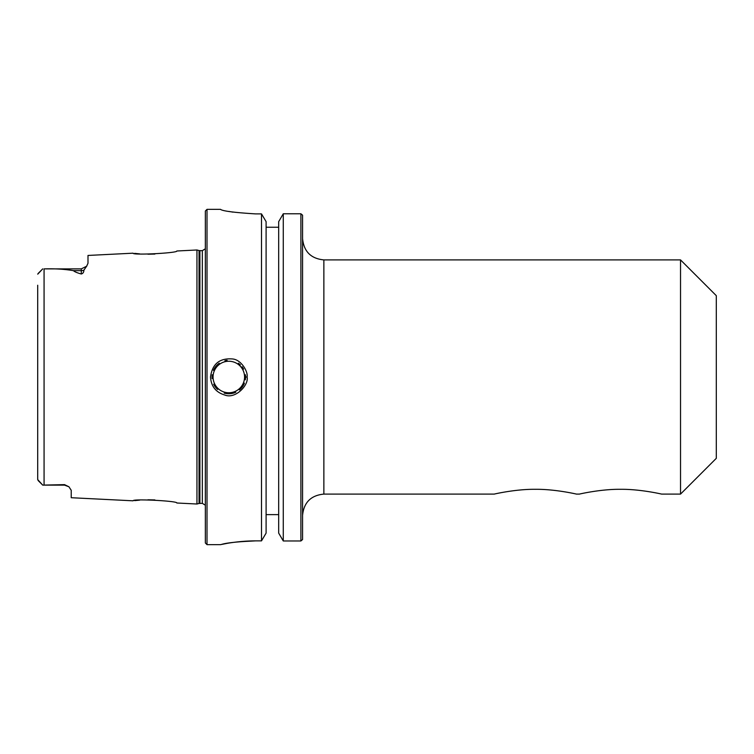 <?xml version="1.0" encoding="UTF-8"?>
<svg xmlns="http://www.w3.org/2000/svg" width="754" height="754" viewBox="0 0 754 754"><rect width="100%" height="100%" fill="white"/><g stroke="black" fill="none" stroke-linecap="round" stroke-linejoin="round"><path stroke-width="1.13" d="M302.571 515.387C303.834 502.456 310.931 495.359 323.862 494.096L323.862 259.904L680.532 259.904L680.532 494.096L661.588 494.096C661.333 494.002 639.816 489.044 620.495 489.308C601.174 489.044 579.656 494.002 579.402 494.096C579.656 494.002 601.174 489.044 620.495 489.308C639.816 489.044 661.333 494.002 661.588 494.096M576.424 494.096C576.179 494.002 554.652 489.044 535.331 489.308C516.019 489.044 494.492 494.002 494.247 494.096C494.492 494.002 516.019 489.044 535.331 489.308C554.652 489.044 576.179 494.002 576.424 494.096L579.402 494.096M302.571 539.544L302.571 215.192M680.532 259.904L716.3 295.672L716.3 458.328L680.532 494.096M266.105 514.624L278.678 514.624M238.113 541.815L255.634 540.872C233.881 540.854 215.917 545.792 221.431 544.454C226.492 542.842 237.896 541.655 255.634 540.872L261.506 540.872L266.105 533.106L266.105 221.648L261.506 213.9L255.634 213.9C234.315 212.571 222.628 211.063 220.554 209.395L220.573 209.423M283.278 540.967L283.278 213.778L278.678 221.648L278.678 533.106L283.278 540.967L300.893 540.967L300.893 213.778L283.278 213.778L300.893 213.778L302.524 215.144M278.678 227.246L266.105 227.246M302.533 539.572L300.893 540.967M232.854 212.119L228.962 211.44M212.194 374.729A16.767 16.767 0 0 0 212.119 378.583M213.684 384.229A16.767 16.767 0 0 0 217.595 389.46M224.211 393.117A16.767 16.767 0 0 0 235.795 392.24M239.48 389.931A16.767 16.767 0 0 0 244.4 383.145M245.333 379.799A16.767 16.767 0 0 0 245.55 377.801M245.54 376.01A16.767 16.767 0 0 0 245.418 374.757M243.589 369.083A16.767 16.767 0 0 0 242.053 366.717M240.403 364.898A16.767 16.767 0 0 0 238.387 363.239M227.114 360.318A16.767 16.767 0 0 0 224.899 360.695M219.244 363.23A16.767 16.767 0 0 0 213.42 370.346M245.568 377L247.095 377C248.207 372.099 241.648 360.016 232.911 358.998C219.753 357.811 212.289 363.814 210.517 377C211.12 386.331 215.861 392.334 224.73 395.011C235.361 399.488 249.018 384.983 247.095 377M154.89 254.07L147.935 254.211M139.603 253.862L134.627 253.372M86.917 265.823L83.883 270.186C83.864 272.241 82.997 273.504 81.291 273.985C77.191 272.873 74.571 271.76 73.44 270.658C64.599 269.15 54.806 268.565 44.071 268.886L81.291 268.876L86.606 266.247L87.992 263.269L87.992 255.446L133.128 253.184C131.837 255.408 178.208 253.042 176.832 250.997L196.954 249.989L196.954 504.011L176.832 503.003C178.208 500.958 131.837 498.592 133.128 500.816L71.225 497.715L71.225 490.204M37.7 285.238L37.7 479.582L42.733 485.124L64.524 484.634L68.925 486.773L71.225 490.298M134.627 500.628L139.603 500.138M147.935 499.789L154.89 499.93M207.011 544.642L207.011 209.358L205.342 211.035L205.342 542.965L207.011 544.642L220.554 544.642L227.152 543.361M261.506 540.872L261.506 213.9M38.086 273.513L42.733 268.876L37.728 274.154M42.733 485.124L38.086 480.487L42.733 485.124L64.524 485.124L64.524 484.634M213.052 377A15.759 15.759 0 0 1 236.69 363.353A15.759 15.759 0 0 1 236.69 390.647A15.759 15.759 0 0 1 213.052 377M44.071 485.114L44.071 268.886M81.291 268.876L81.291 270.658L73.44 270.658M83.883 270.186A6.701 5.975 0 0 1 81.291 270.658L81.291 273.985M199.904 503.342L199.904 250.658L202.326 250.658L202.326 503.342L199.037 503.455L199.037 250.545L196.954 249.989M323.862 259.904C310.931 258.641 303.834 251.544 302.571 238.613M323.862 494.096L494.247 494.096M207.011 209.358L220.554 209.358M64.524 485.124L68.925 486.782M199.037 503.455L196.954 504.011M199.904 250.658L199.037 250.545M202.326 250.658L205.342 248.782M202.326 503.342L205.342 505.218"/></g></svg>
